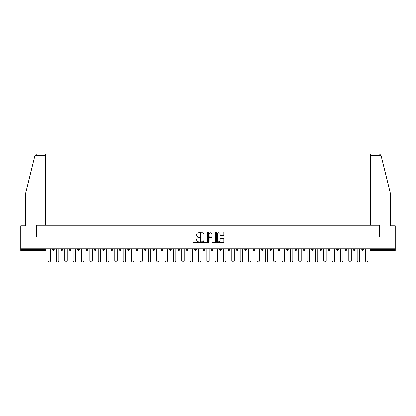<?xml version="1.0" encoding="UTF-8"?>
<svg xmlns="http://www.w3.org/2000/svg" width="416" height="416" viewBox="0 0 416 416"><rect width="100%" height="100%" fill="white"/><g stroke="black" fill="none" stroke-linecap="round" stroke-linejoin="round"><path stroke-width="0.62" d="M199.43 232.435A0.369 0.369 0 0 0 199.061 232.066L193.476 232.066A0.525 0.525 0 0 0 192.951 232.596L192.951 242.055A0.525 0.525 0 0 0 193.476 242.585L199.061 242.585A0.369 0.369 0 0 0 199.43 242.216A0.369 0.369 0 0 0 199.061 241.847L198.338 241.847A1.685 1.685 0 0 1 196.659 240.162L196.659 239.377A1.685 1.685 0 0 1 198.338 237.692L199.061 237.692A0.369 0.369 0 0 0 199.43 237.323A0.369 0.369 0 0 0 199.061 236.959L198.338 236.959A1.685 1.685 0 0 1 196.659 235.274L196.659 234.489A1.685 1.685 0 0 1 198.338 232.804L199.061 232.804A0.369 0.369 0 0 0 199.43 232.435M223.366 235.773A0.525 0.525 0 0 0 223.891 235.248L223.891 232.596A0.525 0.525 0 0 0 223.366 232.066L217.162 232.066A0.525 0.525 0 0 0 216.637 232.596L216.637 242.055A0.525 0.525 0 0 0 217.162 242.585L223.366 242.585A0.525 0.525 0 0 0 223.891 242.055L223.891 238.852A0.525 0.525 0 0 0 223.366 238.326L220.709 238.326A0.525 0.525 0 0 0 220.184 238.852L220.184 240.443A1.404 1.404 0 0 1 218.78 241.847A1.404 1.404 0 0 1 217.37 240.443L217.37 234.208A1.404 1.404 0 0 1 218.78 232.804A1.404 1.404 0 0 1 220.184 234.208L220.184 235.248A0.525 0.525 0 0 0 220.709 235.773L223.366 235.773M34.918 155.667L36.572 154.06L45.49 154.06L45.49 155.667L34.918 155.667L25.407 194.236L25.407 225.836L20.8 225.836L20.8 237.084L36.764 237.084L36.764 225.836L379.236 225.836L379.236 237.084L395.2 237.084L395.2 248.815L20.8 248.815L20.8 249.673L45.063 249.673L45.063 248.815M20.8 237.084L20.8 248.815M207.542 232.596A0.525 0.525 0 0 0 207.012 232.066L200.808 232.066A0.525 0.525 0 0 0 200.283 232.596L200.283 242.055A0.525 0.525 0 0 0 200.808 242.585L207.012 242.585A0.525 0.525 0 0 0 207.542 242.055L207.542 232.596M208.988 232.066L215.192 232.066A0.525 0.525 0 0 1 215.717 232.596L215.717 242.055A0.525 0.525 0 0 1 215.192 242.585L212.534 242.585A0.525 0.525 0 0 1 212.009 242.055L212.009 238.217A0.525 0.525 0 0 0 211.484 237.692L209.721 237.692A0.525 0.525 0 0 0 209.196 238.217L209.196 242.216A0.369 0.369 0 0 1 208.827 242.585A0.369 0.369 0 0 1 208.458 242.216L208.458 232.596A0.525 0.525 0 0 1 208.988 232.066M45.869 248.815L45.869 249.673A0.806 0.806 0 0 1 45.063 250.474L20.8 250.474L20.8 249.673M395.2 248.815L395.2 250.474L370.937 250.474A0.806 0.806 0 0 1 370.131 249.673L370.131 248.815M54.22 248.815L54.22 249.673L52.614 249.673A0.806 0.806 0 0 0 53.42 250.474A0.806 0.806 0 0 1 52.614 249.673L52.614 248.815M45.063 250.474A0.806 0.806 0 0 0 45.869 249.673L45.063 249.673L45.063 250.474M60.97 248.815L60.97 249.673L60.97 248.815M62.577 248.815L62.577 249.673L62.577 248.815M70.933 248.815L70.933 249.673L69.326 249.673A0.806 0.806 0 0 0 70.132 250.474A0.806 0.806 0 0 1 69.326 249.673L69.326 248.815M77.683 248.815L77.683 249.673L77.683 248.815M79.29 248.815L79.29 249.673L79.29 248.815M86.039 248.815L86.039 249.673L86.039 248.815M87.646 248.815L87.646 249.673L87.646 248.815M96.002 248.815L96.002 249.673A0.806 0.806 0 0 1 95.196 250.474A0.806 0.806 0 0 1 94.396 249.673L94.396 248.815M102.752 249.673L104.359 249.673L104.359 248.815L104.359 249.673A0.806 0.806 0 0 1 103.553 250.474A0.806 0.806 0 0 1 102.752 249.673L102.752 248.815M111.108 249.673L112.715 249.673L112.715 248.815L112.715 249.673A0.806 0.806 0 0 1 111.909 250.474A0.806 0.806 0 0 1 111.108 249.673L111.108 248.815M121.066 248.815L121.066 249.673A0.806 0.806 0 0 1 120.266 250.474A0.806 0.806 0 0 1 119.46 249.673L119.46 248.815M127.816 249.673L129.423 249.673L129.423 248.815L129.423 249.673A0.806 0.806 0 0 1 128.622 250.474A0.806 0.806 0 0 1 127.816 249.673L127.816 248.815M137.779 248.815L137.779 249.673A0.806 0.806 0 0 1 136.978 250.474A0.806 0.806 0 0 1 136.172 249.673L136.172 248.815M144.529 248.815L144.529 249.673L144.529 248.815M146.136 248.815L146.136 249.673A0.806 0.806 0 0 1 145.33 250.474A0.806 0.806 0 0 1 144.529 249.673L146.136 249.673M154.492 248.815L154.492 249.673L152.885 249.673A0.806 0.806 0 0 0 153.686 250.474A0.806 0.806 0 0 1 152.885 249.673L152.885 248.815M161.242 249.673L162.848 249.673L162.848 248.815L162.848 249.673A0.806 0.806 0 0 1 162.042 250.474A0.806 0.806 0 0 1 161.242 249.673L161.242 248.815M169.598 249.673L171.205 249.673L171.205 248.815L171.205 249.673A0.806 0.806 0 0 1 170.399 250.474A0.806 0.806 0 0 1 169.598 249.673L169.598 248.815M179.556 248.815L179.556 249.673A0.806 0.806 0 0 1 178.755 250.474A0.806 0.806 0 0 1 177.949 249.673L177.949 248.815M187.112 250.474A0.806 0.806 0 0 0 187.912 249.673L187.912 248.815L187.912 249.673A0.806 0.806 0 0 1 187.112 250.474A0.806 0.806 0 0 1 186.306 249.673L186.306 248.815M196.269 248.815L196.269 249.673A0.806 0.806 0 0 1 195.468 250.474A0.806 0.806 0 0 1 194.662 249.673L194.662 248.815M204.625 248.815L204.625 249.673A0.806 0.806 0 0 1 203.824 250.474A0.806 0.806 0 0 1 203.018 249.673L203.018 248.815M211.375 248.815L211.375 249.673L211.375 248.815M212.982 248.815L212.982 249.673A0.806 0.806 0 0 1 212.176 250.474A0.806 0.806 0 0 1 211.375 249.673L212.982 249.673M219.731 248.815L219.731 249.673L219.731 248.815M221.338 248.815L221.338 249.673A0.806 0.806 0 0 1 220.532 250.474A0.806 0.806 0 0 1 219.731 249.673L221.338 249.673A0.806 0.806 0 0 1 220.532 250.474M228.088 248.815L228.088 249.673L228.088 248.815M229.694 248.815L229.694 249.673A0.806 0.806 0 0 1 228.888 250.474A0.806 0.806 0 0 1 228.088 249.673A0.806 0.806 0 0 0 228.888 250.474A0.806 0.806 0 0 0 229.694 249.673L228.088 249.673A0.806 0.806 0 0 0 228.888 250.474M236.444 248.815L236.444 249.673L236.444 248.815M238.051 248.815L238.051 249.673A0.806 0.806 0 0 1 237.245 250.474A0.806 0.806 0 0 1 236.444 249.673A0.806 0.806 0 0 0 237.245 250.474A0.806 0.806 0 0 0 238.051 249.673L236.444 249.673A0.806 0.806 0 0 0 237.245 250.474M245.601 250.474A0.806 0.806 0 0 0 246.402 249.673L246.402 248.815L246.402 249.673A0.806 0.806 0 0 1 245.601 250.474A0.806 0.806 0 0 1 244.795 249.673L244.795 248.815M254.758 248.815L254.758 249.673L253.152 249.673A0.806 0.806 0 0 0 253.958 250.474A0.806 0.806 0 0 1 253.152 249.673L253.152 248.815M263.115 248.815L263.115 249.673A0.806 0.806 0 0 1 262.314 250.474A0.806 0.806 0 0 1 261.508 249.673L261.508 248.815M269.864 248.815L269.864 249.673L269.864 248.815M271.471 248.815L271.471 249.673L271.471 248.815M279.828 248.815L279.828 249.673A0.806 0.806 0 0 1 279.022 250.474A0.806 0.806 0 0 1 278.221 249.673L278.221 248.815M288.184 248.815L288.184 249.673L286.577 249.673A0.806 0.806 0 0 0 287.378 250.474A0.806 0.806 0 0 1 286.577 249.673L286.577 248.815M296.54 248.815L296.54 249.673A0.806 0.806 0 0 1 295.734 250.474A0.806 0.806 0 0 1 294.934 249.673L294.934 248.815M304.892 248.815L304.892 249.673L303.285 249.673A0.806 0.806 0 0 0 304.091 250.474A0.806 0.806 0 0 1 303.285 249.673L303.285 248.815M313.248 248.815L313.248 249.673A0.806 0.806 0 0 1 312.447 250.474A0.806 0.806 0 0 1 311.641 249.673L311.641 248.815M321.604 248.815L321.604 249.673L319.998 249.673A0.806 0.806 0 0 0 320.804 250.474A0.806 0.806 0 0 1 319.998 249.673L319.998 248.815M329.961 248.815L329.961 249.673A0.806 0.806 0 0 1 329.16 250.474A0.806 0.806 0 0 1 328.354 249.673L328.354 248.815M338.317 248.815L338.317 249.673L336.71 249.673A0.806 0.806 0 0 0 337.511 250.474A0.806 0.806 0 0 1 336.71 249.673L336.71 248.815M346.674 248.815L346.674 249.673L345.067 249.673A0.806 0.806 0 0 0 345.868 250.474A0.806 0.806 0 0 1 345.067 249.673L345.067 248.815M355.03 248.815L355.03 249.673L353.423 249.673A0.806 0.806 0 0 0 354.224 250.474A0.806 0.806 0 0 1 353.423 249.673L353.423 248.815M363.386 248.815L363.386 249.673A0.806 0.806 0 0 1 362.58 250.474A0.806 0.806 0 0 1 361.78 249.673L361.78 248.815M53.42 250.474A0.806 0.806 0 0 0 54.22 249.673A0.806 0.806 0 0 1 53.42 250.474A0.806 0.806 0 0 1 52.614 249.673M61.776 250.474A0.806 0.806 0 0 1 60.97 249.673L62.577 249.673A0.806 0.806 0 0 1 61.776 250.474M70.132 250.474A0.806 0.806 0 0 0 70.933 249.673A0.806 0.806 0 0 1 70.132 250.474A0.806 0.806 0 0 1 69.326 249.673M78.489 250.474A0.806 0.806 0 0 1 77.683 249.673A0.806 0.806 0 0 0 78.489 250.474A0.806 0.806 0 0 0 79.29 249.673A0.806 0.806 0 0 1 78.489 250.474A0.806 0.806 0 0 1 77.683 249.673L79.29 249.673M86.84 250.474A0.806 0.806 0 0 1 86.039 249.673A0.806 0.806 0 0 0 86.84 250.474A0.806 0.806 0 0 0 87.646 249.673A0.806 0.806 0 0 1 86.84 250.474A0.806 0.806 0 0 1 86.039 249.673L87.646 249.673M152.885 249.673A0.806 0.806 0 0 0 153.686 250.474A0.806 0.806 0 0 0 154.492 249.673M253.152 249.673A0.806 0.806 0 0 0 253.958 250.474A0.806 0.806 0 0 0 254.758 249.673M270.67 250.474A0.806 0.806 0 0 1 269.864 249.673A0.806 0.806 0 0 0 270.67 250.474A0.806 0.806 0 0 0 271.471 249.673A0.806 0.806 0 0 1 270.67 250.474A0.806 0.806 0 0 1 269.864 249.673L271.471 249.673M286.577 249.673A0.806 0.806 0 0 0 287.378 250.474A0.806 0.806 0 0 0 288.184 249.673M304.091 250.474A0.806 0.806 0 0 0 304.892 249.673A0.806 0.806 0 0 1 304.091 250.474A0.806 0.806 0 0 1 303.285 249.673M319.998 249.673A0.806 0.806 0 0 0 320.804 250.474A0.806 0.806 0 0 0 321.604 249.673M329.16 250.474A0.806 0.806 0 0 0 329.961 249.673L328.354 249.673M336.71 249.673A0.806 0.806 0 0 0 337.511 250.474A0.806 0.806 0 0 0 338.317 249.673M345.067 249.673A0.806 0.806 0 0 0 345.868 250.474A0.806 0.806 0 0 0 346.674 249.673M353.423 249.673A0.806 0.806 0 0 0 354.224 250.474A0.806 0.806 0 0 0 355.03 249.673M201.391 232.804A0.369 0.369 0 0 0 201.022 233.173L201.022 241.478A0.369 0.369 0 0 0 201.391 241.847L202.15 241.847A1.685 1.685 0 0 0 203.835 240.162L203.835 234.489A1.685 1.685 0 0 0 202.15 232.804L201.391 232.804M212.009 234.234A1.404 1.404 0 0 0 210.6 232.83A1.404 1.404 0 0 0 209.196 234.234L209.196 236.434A0.525 0.525 0 0 0 209.721 236.959L211.484 236.959A0.525 0.525 0 0 0 212.009 236.434L212.009 234.234M48.012 248.815L48.012 260.707A1.232 1.232 0 0 0 49.244 261.94A1.232 1.232 0 0 0 50.471 260.707L50.471 248.815M56.363 248.815L56.363 260.707A1.232 1.232 0 0 0 57.595 261.94A1.232 1.232 0 0 0 58.828 260.707L58.828 248.815M64.719 248.815L64.719 260.707A1.232 1.232 0 0 0 65.952 261.94A1.232 1.232 0 0 0 67.184 260.707L67.184 248.815M73.076 248.815L73.076 260.707A1.232 1.232 0 0 0 74.308 261.94A1.232 1.232 0 0 0 75.54 260.707L75.54 248.815M81.432 248.815L81.432 260.707A1.232 1.232 0 0 0 82.664 261.94A1.232 1.232 0 0 0 83.897 260.707L83.897 248.815M89.788 248.815L89.788 260.707A1.232 1.232 0 0 0 91.021 261.94A1.232 1.232 0 0 0 92.253 260.707L92.253 248.815M45.49 154.06L39.062 154.06L45.49 154.06M36.707 237.084L36.707 225.139L45.49 225.139L45.49 155.667M395.2 237.084L395.2 225.836L390.593 225.836L390.593 194.236L380.988 155.282L379.428 154.06L370.51 154.06L370.51 225.139L379.293 225.139L379.293 237.084M98.145 248.815L98.145 260.707A1.232 1.232 0 0 0 99.377 261.94A1.232 1.232 0 0 0 100.61 260.707L100.61 248.815M106.501 248.815L106.501 260.707A1.232 1.232 0 0 0 107.734 261.94A1.232 1.232 0 0 0 108.966 260.707L108.966 248.815M114.858 248.815L114.858 260.707A1.232 1.232 0 0 0 116.085 261.94A1.232 1.232 0 0 0 117.317 260.707L117.317 248.815M123.209 248.815L123.209 260.707A1.232 1.232 0 0 0 124.441 261.94A1.232 1.232 0 0 0 125.674 260.707L125.674 248.815M131.565 248.815L131.565 260.707A1.232 1.232 0 0 0 132.798 261.94A1.232 1.232 0 0 0 134.03 260.707L134.03 248.815M139.922 248.815L139.922 260.707A1.232 1.232 0 0 0 141.154 261.94A1.232 1.232 0 0 0 142.386 260.707L142.386 248.815M148.278 248.815L148.278 260.707A1.232 1.232 0 0 0 149.51 261.94A1.232 1.232 0 0 0 150.743 260.707L150.743 248.815M156.634 248.815L156.634 260.707A1.232 1.232 0 0 0 157.867 261.94A1.232 1.232 0 0 0 159.099 260.707L159.099 248.815M164.991 248.815L164.991 260.707A1.232 1.232 0 0 0 166.223 261.94A1.232 1.232 0 0 0 167.456 260.707L167.456 248.815M173.347 248.815L173.347 260.707A1.232 1.232 0 0 0 174.58 261.94A1.232 1.232 0 0 0 175.807 260.707L175.807 248.815M181.698 248.815L181.698 260.707A1.232 1.232 0 0 0 182.931 261.94A1.232 1.232 0 0 0 184.163 260.707L184.163 248.815M190.055 248.815L190.055 260.707A1.232 1.232 0 0 0 191.287 261.94A1.232 1.232 0 0 0 192.52 260.707L192.52 248.815M198.411 248.815L198.411 260.707A1.232 1.232 0 0 0 199.644 261.94A1.232 1.232 0 0 0 200.876 260.707L200.876 248.815M206.768 248.815L206.768 260.707A1.232 1.232 0 0 0 208 261.94A1.232 1.232 0 0 0 209.232 260.707L209.232 248.815M215.124 248.815L215.124 260.707A1.232 1.232 0 0 0 216.356 261.94A1.232 1.232 0 0 0 217.589 260.707L217.589 248.815M223.48 248.815L223.48 260.707A1.232 1.232 0 0 0 224.713 261.94A1.232 1.232 0 0 0 225.945 260.707L225.945 248.815M231.837 248.815L231.837 260.707A1.232 1.232 0 0 0 233.069 261.94A1.232 1.232 0 0 0 234.302 260.707L234.302 248.815M240.193 248.815L240.193 260.707A1.232 1.232 0 0 0 241.42 261.94A1.232 1.232 0 0 0 242.653 260.707L242.653 248.815M248.544 248.815L248.544 260.707A1.232 1.232 0 0 0 249.777 261.94A1.232 1.232 0 0 0 251.009 260.707L251.009 248.815M256.901 248.815L256.901 260.707A1.232 1.232 0 0 0 258.133 261.94A1.232 1.232 0 0 0 259.366 260.707L259.366 248.815M265.257 248.815L265.257 260.707A1.232 1.232 0 0 0 266.49 261.94A1.232 1.232 0 0 0 267.722 260.707L267.722 248.815M273.614 248.815L273.614 260.707A1.232 1.232 0 0 0 274.846 261.94A1.232 1.232 0 0 0 276.078 260.707L276.078 248.815M281.97 248.815L281.97 260.707A1.232 1.232 0 0 0 283.202 261.94A1.232 1.232 0 0 0 284.435 260.707L284.435 248.815M290.326 248.815L290.326 260.707A1.232 1.232 0 0 0 291.559 261.94A1.232 1.232 0 0 0 292.791 260.707L292.791 248.815M298.683 248.815L298.683 260.707A1.232 1.232 0 0 0 299.915 261.94A1.232 1.232 0 0 0 301.142 260.707L301.142 248.815M307.034 248.815L307.034 260.707A1.232 1.232 0 0 0 308.266 261.94A1.232 1.232 0 0 0 309.499 260.707L309.499 248.815M315.39 248.815L315.39 260.707A1.232 1.232 0 0 0 316.623 261.94A1.232 1.232 0 0 0 317.855 260.707L317.855 248.815M323.747 248.815L323.747 260.707A1.232 1.232 0 0 0 324.979 261.94A1.232 1.232 0 0 0 326.212 260.707L326.212 248.815M332.103 248.815L332.103 260.707A1.232 1.232 0 0 0 333.336 261.94A1.232 1.232 0 0 0 334.568 260.707L334.568 248.815M340.46 248.815L340.46 260.707A1.232 1.232 0 0 0 341.692 261.94A1.232 1.232 0 0 0 342.924 260.707L342.924 248.815M348.816 248.815L348.816 260.707A1.232 1.232 0 0 0 350.048 261.94A1.232 1.232 0 0 0 351.281 260.707L351.281 248.815M357.172 248.815L357.172 260.707A1.232 1.232 0 0 0 358.405 261.94A1.232 1.232 0 0 0 359.637 260.707L359.637 248.815M365.529 248.815L365.529 260.707A1.232 1.232 0 0 0 366.756 261.94A1.232 1.232 0 0 0 367.988 260.707L367.988 248.815M370.937 248.815L370.937 249.673L395.2 249.673M370.131 249.673L370.937 249.673L370.937 250.474M96.002 249.673L94.396 249.673M121.066 249.673L119.46 249.673M137.779 249.673L136.172 249.673M179.556 249.673L177.949 249.673M187.912 249.673L186.306 249.673M196.269 249.673L194.662 249.673M204.625 249.673L203.018 249.673M246.402 249.673L244.795 249.673M263.115 249.673L261.508 249.673M279.828 249.673L278.221 249.673M296.54 249.673L294.934 249.673M313.248 249.673L311.641 249.673M363.386 249.673L361.78 249.673M381.082 155.667L370.51 155.667"/></g></svg>
